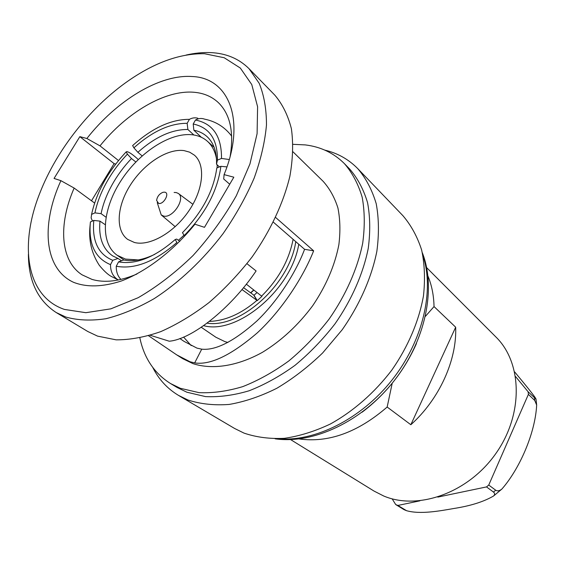 <?xml version="1.0" encoding="UTF-8"?>
<svg xmlns="http://www.w3.org/2000/svg" width="565" height="565" viewBox="0 0 565 565"><rect width="100%" height="100%" fill="white"/><g stroke="black" fill="none" stroke-linecap="round" stroke-linejoin="round"><path stroke-width="0.85" d="M514.673 371.932C523.395 382.512 535.295 396.778 536.03 399.137L528.141 391.799L515.57 376.565M528.388 394.384L534.765 400.486L536.665 405.07C535.189 433.955 519.03 469.586 501.84 489.092C499.517 490.914 497.468 491.289 495.703 490.215L488.746 485.045L528.388 394.384L528.141 391.799M437.811 497.094L486.514 486.917L493.492 492.066C494.954 493.323 494.982 494.629 493.57 495.992C483.824 501.706 470.631 505.866 453.992 508.472C439.577 510.986 420.311 514.581 406.553 510.696L397.866 505.442L419.873 500.844M392.138 498.831L395.712 504.552L397.866 505.442M395.712 504.552L404.039 509.644M157.239 202.609L161.209 214.905L163.525 216.042C172.784 218.733 186.153 198.068 178.222 193.392L176.146 192.538L174.126 192.467M158.631 203.435C163.723 204.763 170.129 192.863 164.719 192.164L163.08 192.255C159.387 193.76 157.225 196.486 156.611 200.427L158.631 203.435M184.077 150.615C167.515 148.256 144.047 163.553 130.508 184.826C116.856 206.034 115.133 230.365 127.697 239.419L134.428 242.491C149.683 246.488 174.013 232.731 188.752 211.028C203.612 189.381 205.681 164.662 194.381 155.149L189.671 152.176L184.077 150.615M250.606 292.79L253.742 289.965M216.473 158.716C215.088 151.293 212.073 145.488 207.412 141.292C203.358 137.705 198.421 135.551 192.616 134.816C169.917 132.019 138.404 153.016 120.352 181.676C102.145 210.265 99.864 243.134 117.209 255.295L125.465 259.081L138.256 259.942M178.427 240.309L183.985 235.21M217.172 167.833L217.13 164.768M299.16 438.941C328.526 443.009 357.857 432.373 387.159 407.033L392.23 383.155M425.431 316.322L434.033 306.569C433.786 295.403 431.766 285.261 427.98 276.137M290.601 439.598L374.051 491.084L383.72 496.006C418.114 510.647 468.442 492.906 495.971 453.363C523.755 413.976 522.201 362.582 495.95 337.023L426.653 267.648M434.033 306.569L455.673 327.199C456.993 360.06 439.379 399.151 410.84 424.732L387.159 407.033M230.188 156.187C234.08 131.956 230.132 114.095 218.351 102.611C211.804 96.516 203.683 93.07 193.986 92.264C165.142 89.729 126.828 112.52 99.998 145.862L86.869 138.496L79.842 136.645L54.056 178.441L60.907 180.666C40.807 224.573 43.964 268.763 73.563 282.316C86.812 287.493 102.816 287.027 121.56 280.925C146.554 271.341 173.384 250.811 194.939 224.227L204.481 227.328L233.832 177.191L224.079 174.62C246.453 119.957 228.663 77.631 192.015 76.522C159.5 74.192 116.517 100.697 86.869 138.496M275.642 217.469L313.646 250.818L304.584 249.313L273.361 222.165M229.715 184.225L223.719 179.013L224.079 174.62M304.584 249.313C296.194 271.751 278.192 300.637 256.764 321.111C234.044 341.302 215.703 350.653 201.726 349.17L196.959 348.118L184.049 341.387L179.84 338.527M60.907 180.666L74.149 188.067C58.216 224.284 60.067 260.684 82.08 274.83L91.94 279.378C104.638 283.136 119.639 281.356 136.942 274.032M118.502 160.559L99.998 145.862M56.161 312.516L87.787 331.5L97.547 336.119L116.157 339.848C130.014 339.897 144.873 337.157 160.728 331.641C176.887 324.515 192.976 314.839 208.979 302.607C224.609 289.082 238.981 273.863 252.096 256.941C270.494 230.781 283.538 202.729 289.902 176.167C292.917 158.892 293.412 143.044 291.378 128.629C287.973 115.309 282.451 104.144 274.809 95.132L249.066 68.718L259.208 83.345C264.06 95.266 266.482 109.144 266.475 124.971C264.978 141.702 260.868 159.408 254.165 178.081C246.008 196.959 235.654 215.456 223.119 233.585C203.04 259.999 179.027 282.578 154.09 298.687C137.464 308.186 121.404 314.86 105.916 318.724C91.071 320.92 77.716 320.369 65.844 317.057L56.161 312.516C37.813 300.524 28.554 281.144 28.391 254.377M204.509 53.724C180.546 53.315 155.333 62.221 128.884 80.435C90.76 106.729 56.747 149.711 39.931 192.856C19.041 244.864 25.997 296.35 64.424 309.429L85.838 312.692L110.86 308.843L138.192 297.691C157.07 286.752 175.355 272.697 193.053 255.514C209.841 236.94 224.277 217.002 236.34 195.702L249.949 163.942L257.096 133.693L257.598 106.764L251.771 84.566L240.323 68.054L224.199 57.743L204.509 53.724M186.097 55.059C194.544 53.117 202.644 52.291 210.392 52.594C225.986 53.223 238.882 58.598 249.066 68.718M152.783 367.483C158.709 379.327 167.275 388.628 178.491 395.38L234.588 428.461L244.031 433.115C256.348 437.296 269.809 439.033 284.407 438.327C299.443 436.138 314.712 431.385 330.214 424.075C353.259 411.377 374.701 392.633 391.948 369.913C408.184 346.529 419.046 320.842 423.468 295.869C425.254 279.498 424.647 264.229 421.652 250.048C417.38 236.756 411.136 225.308 402.93 215.703L357.836 168.716C348.69 159.358 337.672 153.157 324.783 150.113M178.491 395.38L187.983 400.006C200.441 404.067 214.177 405.543 229.192 404.434C244.709 401.75 260.571 396.376 276.772 388.303C292.861 378.748 308.144 366.968 322.622 352.977L342.157 329.798C359.63 304.818 371.586 277.599 376.848 251.383C379.136 234.242 378.924 218.351 376.212 203.704C372.151 190.038 366.028 178.378 357.836 168.716M139.866 337.955C144.132 358.182 154.358 373.38 170.538 383.543L177.113 387.47L186.874 392.216L205.533 396.602C219.255 397.266 233.776 395.323 249.109 390.775C264.639 384.716 279.95 376.226 295.036 365.315C309.677 353.16 322.996 339.332 335.017 323.83C351.762 299.761 363.21 273.594 368.232 248.416C370.414 231.961 370.188 216.713 367.561 202.673C363.641 189.579 357.73 178.42 349.82 169.196L344.488 163.702C333.859 153.044 320.772 146.773 305.234 144.901L293.073 144.329M170.538 383.543L180.299 388.282L198.993 392.64C212.737 393.261 227.307 391.263 242.703 386.644C258.297 380.506 273.686 371.925 288.856 360.908C303.589 348.647 317.007 334.699 329.113 319.077C345.999 294.831 357.581 268.488 362.702 243.176C364.941 226.643 364.764 211.324 362.179 197.234C358.281 184.105 352.391 172.932 344.488 163.702M313.646 250.818C303.37 276.928 282.062 309.973 257.329 332.834C231.191 355.265 210.307 365.287 194.678 362.914L189.953 361.734L176.633 354.827L182.728 358.683L192.947 363.634C212.306 369.955 237.441 366.219 262.506 352.278C281.518 340.617 298.249 325.094 312.699 305.707C326.146 285.735 334.868 265.402 338.866 244.716C340.497 231.473 340.179 219.227 337.919 207.962C334.614 197.482 329.67 188.59 323.102 181.28L293.037 151.858M176.633 354.827L148.616 335.794M150.297 335.292L169.253 341.218C191.493 339.403 230.372 309.013 256.107 270.953L246.976 263.7M250.761 292.896L253.89 290.078M101.086 213.662L94.955 212.871C96.989 202.906 100.838 192.771 106.517 182.488C112.244 172.219 119.208 162.769 127.422 154.146L131.476 158.546C123.77 166.64 117.245 175.503 111.891 185.143C106.573 194.798 102.971 204.304 101.086 213.662L106.008 217.193M207.143 323.166C240.492 328.604 289.873 283.927 295.763 241.643M203.683 325.673C237.166 335.066 291.462 289.577 298.765 244.25M209.446 321.407C225.428 320.828 241.269 313.815 256.962 300.375L257.273 300.615L261.913 296.35L261.602 296.109C278.517 279.294 289.019 260.366 293.108 239.334M227.886 342.454L224.884 341.62L215.837 337.22L201.295 327.319M241.947 289.513L256.962 300.375L253.636 294.994L254.003 295.269L257.033 292.543M120.945 279.428C117.697 276.137 116.143 271.744 116.27 266.249L118.544 261.885L123.693 259.978C132.874 261.772 143.235 259.893 154.768 254.335M179.84 241.34L176.718 239.073L175.221 239.525L176.909 242.463C154.888 261.673 134.675 269.597 116.27 266.249M253.636 294.994L243.508 287.627M175.221 239.525C154.69 257.428 135.798 264.879 118.544 261.885M118.36 279.986L110.712 276.123C107.258 274.018 103.451 270.416 99.299 265.31C91.565 253.445 88.486 240.266 90.054 225.76L90.414 221.946L93.804 220.428L99.97 221.127C98.508 237.42 102.745 249.01 112.689 255.903L117.972 258.438L112.767 260.303L110.507 264.639C110.472 271.278 112.76 276.186 117.365 279.364M105.161 224.651L99.97 221.127M121.546 260.776L117.972 258.438M90.414 221.946C88.324 243.974 95.026 258.205 110.507 264.639M112.767 260.303C98.261 254.328 91.94 241.029 93.804 220.428M138.248 159.521C132.952 154.669 129.18 152.049 126.927 151.646L126.186 151.872L127.422 154.146M135.805 161.978L131.476 158.546M94.955 212.871L91.579 214.403L91.12 217.921L92.462 221.028M126.186 151.872C108.056 171.259 96.516 192.1 91.579 214.403M197.828 118.219C194.974 117.449 192.171 117.824 189.402 119.349L187.156 123.318L187.877 129.484C171.831 129.336 155.163 136.942 137.874 152.303L133.891 147.825L132.627 145.572C152.211 128.015 171.131 119.279 189.402 119.349M193.866 134.993L187.877 129.484M142.112 155.898L137.874 152.303M133.891 147.825C152.289 131.391 170.044 123.219 187.156 123.318M229.277 159.521L221.508 158.447L217.44 160.114L216.508 164.189C216.904 152.472 213.973 143.503 207.722 137.274C203.965 133.63 199.346 131.278 193.859 130.204L193.209 124.01L195.462 120.02C198.506 118.318 201.55 118.021 204.601 119.144C215.823 121.426 224.856 127.104 231.692 136.172M219.439 166.915L216.508 164.189M201.338 137.281L193.859 130.204M221.508 158.447C221.678 136.398 212.998 123.587 195.462 120.02M193.209 124.01C209.544 127.485 217.624 139.513 217.44 160.114M257.273 300.615L254.003 295.269M261.602 296.109L246.305 284.146M220.887 166.329C217.582 190.829 205.349 213.909 184.19 235.563L182.481 232.646C202.178 212.433 213.612 190.878 216.798 167.989L220.887 166.329L226.953 166.894M115.705 164.083L114.095 163.624L91.502 200.787M94.602 203.054L74.149 188.067M183.583 337.072L191.203 345.611M114.095 163.624L79.842 136.645M455.673 327.199L410.84 424.732M486.514 486.917L488.746 485.045M534.765 400.486L534.504 397.915M493.492 492.066L495.703 490.215M403.368 509.277L405.515 510.167M201.726 349.17L194.678 362.914M362.116 412.21C386.093 393.967 404.201 371.078 416.447 343.548M277.867 438.758C314.507 442.155 360.971 419.286 392.011 380.04C423.065 340.808 434.64 290.325 422.91 255.458M536.03 399.137L536.665 405.07M501.84 489.092L493.57 495.992M406.553 510.696L404.039 509.651M178.222 193.392L192.919 204.311M214.149 147.324L207.412 141.292M275.12 438.814C313.3 444.337 361.819 421.638 393.671 381.361C425.551 341.091 436.484 288.659 422.33 252.767M124.039 260.048L117.209 255.295M161.209 214.905L175.214 226.692"/></g></svg>
